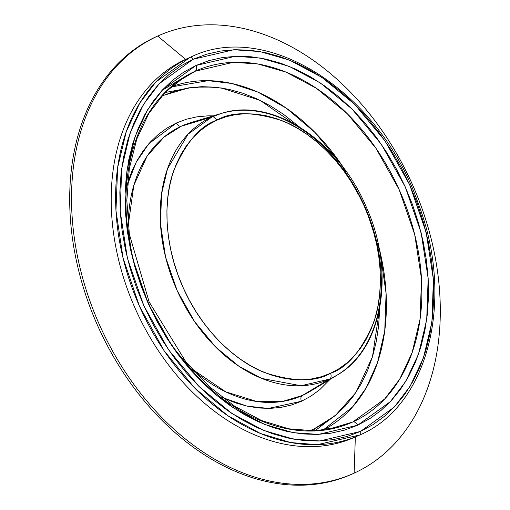 <?xml version="1.0" encoding="UTF-8"?>
<svg xmlns="http://www.w3.org/2000/svg" width="510" height="510" viewBox="0 0 510 510"><rect width="100%" height="100%" fill="white"/><g stroke="black" fill="none" stroke-linecap="round" stroke-linejoin="round"><path stroke-width="0.76" d="M195.107 71.26L175.835 82.856L195.107 71.26L233.319 62.303L257.952 63.992L286.002 72.101L316.442 88.338L347.323 113.768L375.889 148.168L399.145 189.58L414.694 234.504L421.502 278.823L420.093 318.96L412.106 352.697L399.642 379.268L384.648 399.018L352.735 422.006A192.27 137.604 -113.9 0 1 340.202 426.717A192.27 137.604 -113.9 0 1 148.104 302.366A192.27 137.604 -113.9 0 1 185.079 76.538A192.27 137.604 -113.9 0 1 195.107 71.26A4.941 3.449 -114.5 0 0 195.967 65.497A4.941 3.449 65.5 0 1 195.107 71.26A192.27 137.604 -113.9 0 1 399.145 189.58A192.27 137.604 -113.9 0 1 352.735 422.006A4.941 3.449 65.5 0 1 357.631 425.219L390.36 401.638L405.737 381.391L418.525 354.138L426.711 319.541L428.158 278.371L421.177 232.917L405.233 186.845L381.384 144.375L352.085 109.089L320.414 83.009L289.189 66.364L260.419 58.044L235.161 56.304L195.967 65.497L163.238 89.071L147.862 109.325L135.073 136.572L126.888 171.175L125.441 212.345L132.421 257.792L148.365 303.864L172.214 346.341L201.514 381.62L233.185 407.7L264.409 424.352L293.18 432.665L318.438 434.405L357.631 425.219A4.941 3.449 -114.5 0 0 352.735 422.006L340.202 426.717L315.199 430.861L288.692 428.802L261.566 420.54L234.772 406.311L209.272 386.58L185.965 362.011L149.13 301.914L129.368 234.243L126.831 200.481L129.355 168.332L136.82 138.93L148.926 113.29L165.208 92.272L185.079 76.538L195.107 71.26M327.305 429.662L352.735 422.006L327.305 429.662M313.937 428.999A4.941 3.449 -114.5 0 0 315.174 430.861A4.941 3.449 65.5 0 1 313.937 428.999L325.259 422.873L335.746 415.204L345.302 406.056L353.832 395.524L361.252 383.705L367.5 370.713L372.51 356.681L376.227 341.738L378.63 326.024L379.714 308.091L372.459 356.841L355.954 392.439L335.274 415.593L313.937 428.999L309.353 430.944L313.937 428.999M163.525 94.018A4.941 3.449 -114.5 0 0 163.946 95.255L161.217 96.549L163.946 95.255A4.941 3.449 65.5 0 1 163.525 94.018M310.035 391.444L302.334 395.499A147.626 105.653 66.1 0 1 191.779 368.838L225.726 391.846L256.798 401.51L282.451 401.453L302.334 395.499A4.941 3.449 -114.5 0 0 301.474 401.262L268.438 408.44L246.865 406.087L222.315 397.488L235.741 402.964L247.254 406.17L258.691 407.994L269.943 408.408L280.889 407.42L291.433 405.029L301.474 401.262A4.941 3.449 65.5 0 1 302.334 395.499A147.626 105.653 66.1 0 0 310.035 391.444L337.142 375.118A143.661 102.816 -113.9 0 1 329.651 379.064L302.334 395.499L329.651 379.064L337.142 375.118C383.08 349.057 395.703 271.843 366.276 207.047C338.557 140.582 272.008 96.721 221.244 113.475A143.661 102.816 -113.9 0 1 364.771 206.384A143.661 102.816 -113.9 0 1 337.142 375.118M126.429 187.329L136.157 162.237L148.78 143.775L176.415 122.986A4.941 3.449 -114.5 0 0 181.311 126.2L163.94 137.145L147.122 156.124L133.811 185.353L128.22 225.35A147.626 105.653 66.1 0 1 181.311 126.2L211.88 116.994A143.661 102.816 -113.9 0 1 221.244 113.475L211.88 116.994A4.941 3.449 65.5 0 1 216.775 120.207C231.719 111.365 253.585 111.569 282.361 120.819C310.494 131.395 345.06 162.467 364.006 205.587C383.667 248.383 384.036 295.029 373.358 323.289C361.258 351.161 346.978 367.831 330.518 373.294A4.941 3.449 65.5 0 1 329.651 379.064A4.941 3.449 -114.5 0 0 330.518 373.294L339.099 368.653L347.049 362.833L354.297 355.897L360.768 347.909L366.397 338.952L371.133 329.103L374.933 318.457L377.751 307.122L379.574 295.213L380.371 282.827L380.141 270.102L378.892 257.148L376.622 244.092L373.365 231.068L369.144 218.191L364.006 205.587L357.994 193.386L351.173 181.694L343.606 170.627L335.363 160.293L326.528 150.794L317.182 142.22L307.415 134.653L297.324 128.163L287.009 122.821L276.56 118.664L266.086 115.744L255.682 114.087L245.45 113.711L235.492 114.61L225.904 116.784L216.775 120.207L208.188 124.854L200.239 130.675L192.99 137.611L186.526 145.599L180.897 154.555L176.16 164.405L172.361 175.051L169.537 186.38L167.72 198.294L166.917 210.675L167.146 223.405L168.402 236.359L170.665 249.415L173.929 262.44L178.143 275.317L183.288 287.92L189.293 300.122L196.114 311.814L203.688 322.881L211.924 333.208L220.766 342.707L230.112 351.288L239.872 358.855L249.964 365.339L260.285 370.687L270.727 374.844L281.208 377.757L291.605 379.414L301.837 379.797L311.795 378.898L321.383 376.724L330.518 373.294C315.569 382.143 293.703 381.939 264.926 372.689C236.793 362.113 202.234 331.041 183.288 287.92C163.621 245.125 163.257 198.479 173.935 170.219C186.029 142.347 200.309 125.677 216.775 120.207A4.941 3.449 -114.5 0 0 211.88 116.994L188.037 134.175L167.516 168.778L161.549 193.985L160.497 223.979L165.584 257.091L177.199 290.655L194.578 321.6L215.921 347.304L238.992 366.301L261.738 378.433L301.098 385.758L329.651 379.064A143.661 102.816 -113.9 0 1 177.199 290.655A143.661 102.816 -113.9 0 1 211.88 116.994L181.311 126.2A4.941 3.449 65.5 0 1 176.415 122.986L186.45 119.219L196.994 116.828L207.946 115.84L213.295 115.866M190.931 122.585A147.626 105.653 66.1 0 0 181.311 126.2L190.931 122.585L221.244 113.475M315.059 430.74L337.958 413.291M193.513 87.223L164.934 92.552M158.871 35.541A239.598 171.475 -113.9 0 1 412.329 184.34A239.598 171.475 -113.9 0 1 354.125 473.146A239.598 171.475 66.1 0 0 411.959 183.517A239.598 171.475 66.1 0 0 157.698 36.07L155.869 36.879L157.698 36.07A239.598 171.475 -113.9 0 1 158.871 35.541L157.042 36.35A239.598 171.475 66.1 0 0 155.869 36.879A239.598 171.475 66.1 0 0 97.952 326.323A239.598 171.475 66.1 0 0 352.04 474.077M355.342 436.955L354.125 473.146L355.342 436.955L357.727 435.891L355.342 436.949A206.99 148.142 -113.9 0 1 135.679 309.57A206.99 148.142 -113.9 0 1 185.64 59.351L190.058 57.394A206.99 148.142 -113.9 0 0 139.778 306.905A206.99 148.142 -113.9 0 0 358.74 435.451L359.773 434.985C428.833 405.909 455.169 298.866 418.002 202.821C379.925 92.52 267.52 19.52 191.072 56.941L186.654 58.899A206.99 148.142 66.1 0 0 185.64 59.351L157.698 36.07L185.64 59.351L190.058 57.394A206.99 148.142 -113.9 0 1 191.072 56.941L190.058 57.394A2.964 2.072 65.5 0 1 193.162 59.262L233.72 49.751L259.851 51.548L289.623 60.154L321.925 77.38L354.692 104.365L385.005 140.875L409.683 184.818L426.181 232.49L433.404 279.512L431.913 322.11L423.44 357.912L410.206 386.102L394.294 407.056L360.436 431.454A2.964 2.072 65.5 0 1 359.773 434.985A2.964 2.072 -114.5 0 0 360.436 431.454L373.059 424.62L384.75 416.064L395.409 405.864L404.921 394.122L413.202 380.938L420.163 366.454L425.748 350.803L429.898 334.139L432.576 316.614L433.755 298.407L433.417 279.69L431.575 260.642L428.241 241.447L423.447 222.283L417.244 203.35L409.683 184.818L400.847 166.866L390.813 149.679L379.682 133.403L367.563 118.212L354.565 104.244L340.82 91.628L326.464 80.503L311.623 70.96L296.45 63.1L281.087 56.992L265.678 52.696L250.384 50.261L235.339 49.699L220.696 51.026L206.595 54.219L193.162 59.262L180.54 66.09L168.848 74.645L158.189 84.845L148.678 96.594L140.397 109.771L133.435 124.255L127.851 139.906L123.7 156.576L121.023 174.095L119.844 192.302L120.181 211.019L122.024 230.067L125.358 249.269L130.152 268.426L136.361 287.359L143.916 305.892L152.751 323.844L162.786 341.037L173.916 357.306L186.035 372.504L199.034 386.472L212.778 399.081L227.135 410.212L241.976 419.749L257.148 427.616L272.512 433.723L287.92 438.014L303.214 440.455L318.259 441.01L332.903 439.684L347.004 436.49L360.436 431.454L319.878 440.959L293.747 439.161L263.976 430.555L231.674 413.329L198.906 386.344L168.593 349.841L143.916 305.892L127.417 258.226L120.194 211.197L121.692 168.6L130.165 132.804L143.393 104.607L159.305 83.653L193.162 59.262A2.964 2.072 -114.5 0 0 190.058 57.394L155.831 82.008L139.734 103.122L126.308 131.523L117.644 167.58L115.968 210.509L123.044 257.977L139.466 306.198L164.175 350.803L194.667 388.014L227.753 415.682L260.47 433.5L290.713 442.565L317.328 444.682L359.786 434.979M195.967 65.497L208.947 60.626L222.577 57.534L236.729 56.253L251.271 56.795L266.054 59.154L280.94 63.304L295.794 69.201L310.456 76.8L324.8 86.024L338.678 96.779L351.964 108.968L364.522 122.47L376.233 137.152L386.994 152.879L396.691 169.498L405.233 186.845L412.533 204.759L418.531 223.061L423.166 241.574L426.385 260.132L428.17 278.543L428.496 296.635L427.361 314.23L424.773 331.162L420.763 347.272L415.363 362.4L408.631 376.399L400.63 389.136L391.431 400.49L381.136 410.346L369.833 418.614L357.631 425.219L344.652 430.083L331.022 433.175L316.869 434.456L302.328 433.914L287.544 431.562L272.659 427.412L257.805 421.509L243.142 413.91L228.799 404.685L214.92 393.93L201.635 381.741L189.076 368.239L177.365 353.558L166.604 337.83L156.908 321.211L148.365 303.864L141.066 285.957L135.067 267.654L130.432 249.135L127.213 230.584L125.428 212.173L125.103 194.08L126.244 176.479L128.826 159.547L132.836 143.438L138.236 128.316L144.968 114.316L152.968 101.579L162.167 90.225L172.463 80.363L183.766 72.095L195.967 65.497M185.64 59.351A206.99 148.142 66.1 0 0 135.36 308.862A206.99 148.142 66.1 0 0 354.329 437.408L358.74 435.451M157.698 36.07A239.598 171.475 66.1 0 0 99.864 325.699A239.598 171.475 66.1 0 0 354.125 473.146A239.598 171.475 -113.9 0 1 352.952 473.675A239.598 171.475 -113.9 0 1 99.495 324.883A239.598 171.475 -113.9 0 1 157.698 36.07M157.96 35.949A239.598 171.475 66.1 0 0 155.869 36.879A239.598 171.475 66.1 0 0 97.671 325.692A239.598 171.475 66.1 0 0 351.129 474.485L352.952 473.675M330.627 373.562L331.041 373.052M218.669 119.378L216.272 119.283M299.485 126.984L283.477 114.297L270.173 105.742L256.562 98.691L242.785 93.215L228.971 89.365L215.258 87.184L201.769 86.681L188.636 87.867L175.988 90.735L163.946 95.255L188.885 87.828L221.104 87.911L260.151 100.387L302.659 129.84M330.034 379.395L319.655 389.761L310.909 396.155L301.474 401.262M127.519 183.485L131.752 171.583L136.96 160.752L143.151 150.903L150.265 142.118L158.234 134.493L166.974 128.093L176.415 122.986M170.691 87.044L208.118 80.663L231.687 83.468L258.13 92.214L286.454 108.273L314.95 132.434L341.305 164.411L363.018 202.547M366.435 210.26L380.154 252.227L386.089 293.397L384.75 330.773L377.54 362.489L366.218 387.836L352.474 407.056L322.753 430.319M322.849 430.268A187.871 134.455 66.1 0 0 378.63 246.069M344.696 169.454A187.871 134.455 66.1 0 0 170.786 87.006M161.925 90.487L185.079 76.538"/></g></svg>
